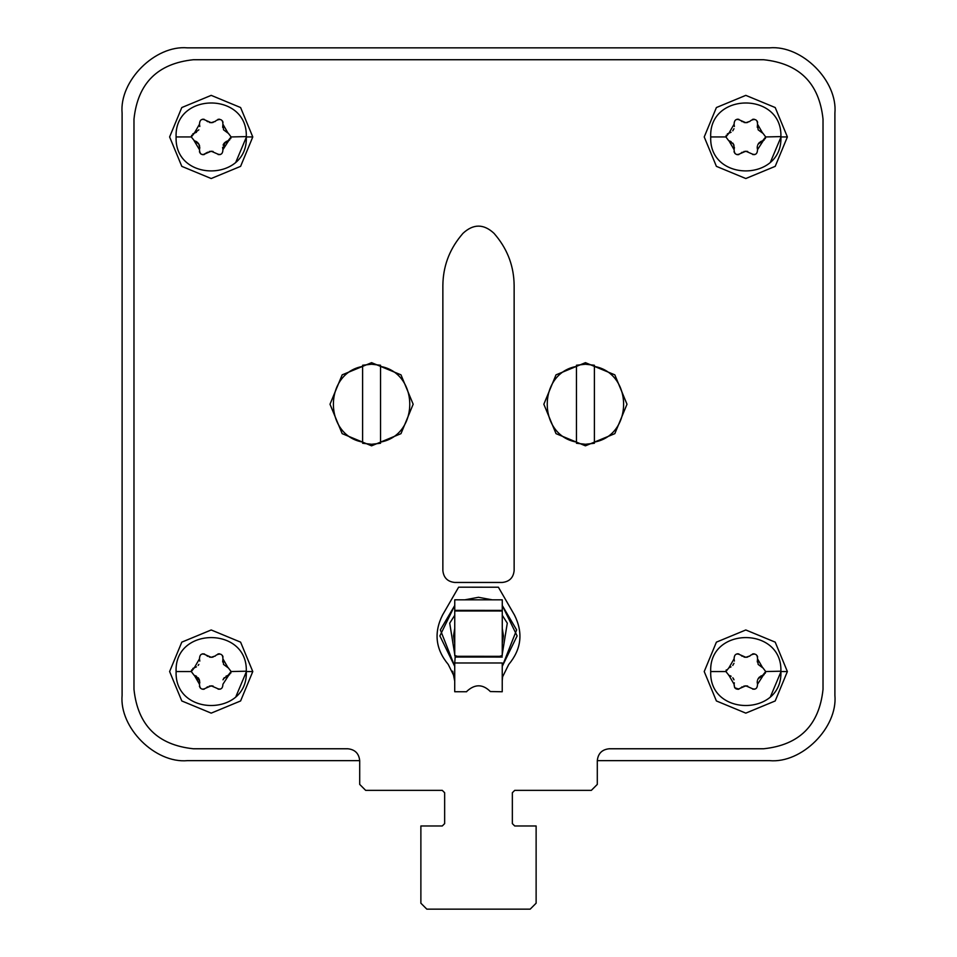 <?xml version="1.0" encoding="UTF-8"?>
<svg xmlns="http://www.w3.org/2000/svg" width="957" height="957" viewBox="0 0 957 957"><rect width="100%" height="100%" fill="white"/><g stroke="black" fill="none" stroke-linecap="round" stroke-linejoin="round"><path stroke-width="1.44" d="M196.532 141.66L194.331 140.751L198.853 144.076L199.762 148.227M198.853 129.817L194.331 133.155L199.475 124.243C199.714 119.553 201.903 118.285 206.054 120.45L207.633 121.718M196.448 132.293L194.355 133.143L196.448 132.293M214.87 121.659L216.342 120.45C220.66 118.429 222.861 119.697 222.921 124.243L228.065 133.155L223.543 129.817L222.921 124.243L222.682 127.353M223.543 144.076L229.644 139.985M195.695 141.205L197.489 142.378M198.841 144.076L199.642 146.11M200.384 153.503L201.161 154.125M203.231 154.711L207.238 152.438M213.112 151.469L209.284 151.469L212.621 151.35M216.33 153.443L211.198 151.206L206.054 153.455C201.915 155.632 199.726 154.364 199.475 149.663L199.786 147.39M222.61 147.294L222.921 149.663L224.919 142.378M230.721 138.633L231.104 136.947L228.065 140.751L225.948 141.612M218.83 119.218L218.088 119.362M209.332 122.436L210.361 122.64M206.054 120.45L211.198 122.699L215.361 121.324M213.064 122.436L212.035 122.64M203.566 119.218L202.812 119.218M199.487 124.266L199.786 126.456M194.295 133.167L192.764 133.908M191.687 135.272L191.304 136.947L194.331 133.155L191.304 136.947L176.1 136.947C174.162 91.908 247.791 91.549 246.296 136.6L231.104 136.947L222.921 149.663C222.73 154.328 220.541 155.596 216.342 153.455M731.136 141.66L728.935 140.751L733.457 144.076L734.354 148.227M734.39 126.456L734.079 124.243C734.318 119.553 736.507 118.285 740.658 120.45L742.237 121.718M733.971 128.705L732.763 130.822M731.052 132.293L728.935 133.155L734.079 124.243M749.475 121.659L750.946 120.45C755.264 118.429 757.454 119.697 757.525 124.243L762.669 133.155L758.147 129.817L757.525 124.243L757.286 127.353M758.147 144.076L764.236 139.985M742.189 152.211L740.658 153.455C736.507 155.632 734.318 154.364 734.079 149.663L728.935 140.751L731.052 141.612M732.727 143.048L733.935 145.093M737.823 154.711L738.864 154.555M747.716 151.469L743.888 151.469L747.226 151.35M750.934 153.443L745.802 151.206L740.658 153.455L741.842 152.438M757.238 148.227L757.358 146.11M758.159 144.076L759.511 142.378M765.313 138.633L765.696 136.947L762.669 140.751L760.552 141.612M753.434 119.218L752.692 119.362M743.936 122.436L744.965 122.64M740.658 120.45L745.802 122.699L749.953 121.324M747.668 122.436L746.639 122.64M738.17 119.218L737.416 119.218M728.899 133.167L727.356 133.908M726.279 135.272L725.896 136.947L728.935 133.155L725.896 136.947L710.704 136.947C708.754 91.908 782.395 91.549 780.9 136.6L765.696 136.947L757.525 149.663C757.334 154.328 755.145 155.596 750.946 153.455M196.532 676.264L194.331 675.343L198.853 678.68L199.762 682.831M198.853 664.421L198.159 665.414M196.448 666.885L194.343 667.747L199.475 658.847L199.786 661.048M214.87 656.263L216.342 655.043C220.66 653.033 222.861 654.289 222.921 658.847L228.065 667.759L223.543 664.421L222.921 658.847L222.682 661.945M223.543 678.68L229.644 674.589M207.597 686.803L206.054 688.059C201.915 690.236 199.726 688.968 199.475 684.255L194.331 675.343L199.642 680.714M200.384 688.107L199.427 686.36M203.231 689.303L204.26 689.16M213.112 686.073L209.284 686.073L212.621 685.954M216.33 688.035L211.198 685.81L206.054 688.059L207.238 687.03M223.017 679.829L224.177 677.759M230.721 673.226L231.104 671.551L228.065 675.343L225.948 676.216M218.83 653.81L218.088 653.954M209.332 657.04L210.361 657.244M199.786 661.096L199.475 658.847C199.714 654.145 201.903 652.889 206.054 655.043L211.198 657.292L215.361 655.928M213.064 657.04L212.035 657.244M204.583 654.05L202.812 653.81M194.295 667.759L192.764 668.512M191.687 669.876L191.304 671.551L194.331 667.759L191.304 671.551L176.1 671.551C174.162 626.512 247.791 626.141 246.296 671.204L231.104 671.551L222.921 684.255C222.73 688.932 220.541 690.2 216.342 688.059M738.9 689.148L734.665 687.724L734.079 684.255L728.935 675.343L731.136 676.264L728.696 675.283M732.823 677.759L733.983 679.829L732.823 677.759M742.189 686.803L740.658 688.059C736.507 690.236 734.318 688.968 734.079 684.255L734.354 682.831M731.052 666.885L728.935 667.747L731.052 666.885L728.959 667.747L734.079 658.847L734.39 661.048M733.971 663.309L732.763 665.414M749.475 656.263L750.946 655.043C755.264 653.033 757.454 654.289 757.525 658.847L762.669 667.759L758.147 664.421L757.525 658.847L757.286 661.945M758.147 678.68L764.236 674.589M730.299 675.809L731.052 676.216M733.445 678.68L733.935 679.685M737.823 689.303L738.864 689.16M747.716 686.073L743.888 686.073L747.226 685.954M750.934 688.035L745.802 685.81L740.658 688.059L741.842 687.03M757.238 682.831L757.358 680.714M758.159 678.68L759.511 676.97M765.313 673.226L765.696 671.551L762.669 675.343L760.552 676.216M753.434 653.81L752.692 653.954M743.936 657.04L744.965 657.244M734.079 658.847C734.318 654.145 736.507 652.889 740.658 655.043L745.802 657.292L749.953 655.928M747.668 657.04L746.639 657.244M738.17 653.81L737.416 653.81M726.279 669.876L725.896 671.551L728.935 667.759L725.896 671.551L710.704 671.551C708.754 626.512 782.395 626.141 780.9 671.204L765.696 671.551L757.525 684.255C757.334 688.932 755.145 690.2 750.946 688.059M494.075 233.388C483.692 223.699 473.308 223.699 462.925 233.388C473.308 223.699 483.692 223.699 494.075 233.388L496.468 236.283C508.047 250.626 513.933 267.015 514.136 285.449L514.136 570.575C513.383 577.729 509.423 581.689 502.258 582.454L454.742 582.454C447.577 581.689 443.617 577.729 442.864 570.575L442.864 285.449C443.067 267.015 448.953 250.626 460.532 236.283L462.925 233.388M359.7 784.405L359.7 760.648L359.7 784.405L365.646 790.35L442.266 790.35L444.646 792.731L444.646 823.618L442.266 825.987L420.877 825.987L420.877 903.205L426.822 909.15L530.178 909.15L536.123 903.205L536.123 825.987L514.734 825.987L512.354 823.618L512.354 792.731L514.734 790.35L591.354 790.35L597.3 784.405L597.3 760.648C598.053 753.482 602.013 749.522 609.178 748.769L763.614 748.769L609.178 748.769M454.742 643.511L453.546 635.915L454.742 628.294M502.258 628.318L503.454 635.915L502.258 643.523M454.719 680.738L454.408 676.886L448.247 664.433C435.602 649.241 433.677 632.804 442.505 615.1L458.63 587.191L498.406 587.215L514.519 615.136C523.323 632.84 521.386 649.277 508.729 664.457L502.557 676.91L502.246 680.762M466.597 691.54L466.597 691.54C474.756 683.896 482.675 683.896 490.355 691.552L502.234 691.755L502.246 662.986L454.731 662.974L455.173 657.052L449.718 623.151L454.754 615.243M502.246 664.11L502.246 662.986M502.269 615.267L507.282 623.163L501.803 657.076L455.173 657.052L457.314 656.299L454.731 655.473L454.754 599.812L502.269 599.824L502.269 610.985L454.754 610.973M502.269 610.985L502.258 655.485L499.662 656.323L502.246 657.076M478.5 597.3L492.221 599.824L478.5 597.3L464.803 599.812L478.5 597.3M502.269 605.482L517.115 635.915L502.246 666.359L516.636 629.909L502.269 605.482M454.754 605.47L439.885 635.915L454.731 666.335L440.364 629.885L454.754 605.47M454.731 662.974L454.719 691.732L466.597 691.744M454.719 681.085L452.709 671.168M448.247 664.433C435.602 649.241 433.677 632.804 442.505 615.1M478.524 587.203L498.406 587.215M514.519 615.136C523.323 632.84 521.386 649.277 508.729 664.457M362.607 442.074C323.657 435.112 323.657 373.386 362.607 366.423L362.607 442.074M362.607 365.251L362.607 366.423L362.607 365.251L371.567 364.234L380.551 365.251L380.551 366.423C419.501 373.386 419.501 435.112 380.551 442.074L380.551 365.251M380.551 443.258L380.551 442.074L380.551 443.258L371.615 444.275L362.607 443.258M371.579 445.83L342.175 433.653L329.998 404.249L342.175 374.845L371.579 362.667L400.983 374.845L413.161 404.249L400.983 433.653L371.579 445.83M576.449 442.074C537.499 435.112 537.499 373.386 576.449 366.423L576.449 442.074M576.449 365.251L576.449 366.423L576.449 365.251L585.409 364.234L594.393 365.251L594.393 366.423C633.343 373.386 633.343 435.112 594.393 442.074L594.393 365.251M594.393 443.258L594.393 442.074L594.393 443.258L585.457 444.275L576.449 443.258M585.421 445.83L556.017 433.653L543.839 404.249L556.017 374.845L585.421 362.667L614.825 374.845L627.002 404.249L614.825 433.653L585.421 445.83M224.273 143.048L223.065 145.093M231.104 136.947L228.304 133.214M217.813 119.446L219.584 119.218M222.538 121.072L223.029 122.376M211.222 122.699L213.184 122.4M202.25 119.314L204.308 119.362M199.786 126.503L199.475 124.243M199.475 149.663L194.092 140.679M199.391 145.225L198.219 143.155M204.296 154.544L202.25 154.591M200.444 153.563L199.427 151.756M207.597 152.211L206.054 153.455M220.206 154.567L218.136 154.555M194.331 140.751L191.304 136.947M169.616 136.947L181.794 107.543L211.198 95.365L240.602 107.543L252.78 136.947L240.602 166.351L211.198 178.528L181.794 166.351L169.616 136.947M758.877 143.048L757.669 145.093M757.214 147.294L757.525 149.663M765.696 136.947L762.908 133.214M752.417 119.446L754.188 119.218M757.131 121.072L757.633 122.376M745.826 122.699L747.788 122.4M736.842 119.314L738.912 119.362M725.896 136.947L728.696 140.679M734.079 149.663L734.39 147.39M733.983 145.225L732.823 143.155M738.9 154.544L736.842 154.591M735.036 153.563L734.019 151.756M754.81 154.567L752.74 154.555M704.22 136.947L716.398 107.543L745.802 95.365L775.206 107.543L787.384 136.947L775.206 166.351L745.802 178.528L716.398 166.351L704.22 136.947M224.273 677.64L223.065 679.685M231.104 671.551L228.304 667.819M217.813 654.05L219.584 653.81M222.538 655.677L223.029 656.969M211.222 657.292L213.184 657.004M206.054 655.043L207.633 656.323M202.25 653.918L204.308 653.954M191.304 671.551L194.092 675.283M199.475 684.255L199.786 681.994M199.391 679.829L198.219 677.759M204.296 689.148L202.25 689.184M220.206 689.172L218.136 689.16M169.616 671.551L181.794 642.147L211.198 629.969L240.602 642.147L252.78 671.551L240.602 700.955L211.198 713.132L181.794 700.955L169.616 671.551M758.877 677.64L757.669 679.685M757.214 681.898L757.525 684.255M765.696 671.551L762.908 667.819M752.417 654.05L754.188 653.81M757.131 655.677L757.633 656.969M745.826 657.292L747.788 657.004M740.658 655.043L742.237 656.323M736.842 653.918L738.912 653.954M754.81 689.172L752.74 689.16M728.935 675.343L725.896 671.551M704.22 671.551L716.398 642.147L745.802 629.969L775.206 642.147L787.384 671.551L775.206 700.955L745.802 713.132L716.398 700.955L704.22 671.551M496.468 236.283C508.047 250.626 513.933 267.015 514.136 285.449M514.136 570.575C513.383 577.729 509.423 581.689 502.258 582.454M454.742 582.454C447.577 581.689 443.617 577.729 442.864 570.575M442.864 285.449C443.067 267.015 448.953 250.626 460.532 236.283M193.386 748.769C157.558 744.989 137.76 725.191 133.98 689.375C137.76 725.191 157.558 744.989 193.386 748.769L347.822 748.769L193.386 748.769M133.98 119.135C137.76 83.307 157.558 63.509 193.386 59.729C157.558 63.509 137.76 83.307 133.98 119.135L133.98 689.375M763.614 59.729C799.442 63.509 819.24 83.307 823.02 119.135C819.24 83.307 799.442 63.509 763.614 59.729L193.386 59.729M823.02 689.375C819.24 725.191 799.442 744.989 763.614 748.769C799.442 744.989 819.24 725.191 823.02 689.375L823.02 119.135M512.354 792.731L514.734 790.35L591.354 790.35M514.734 825.987L512.354 823.618M426.822 909.15L530.178 909.15M420.877 825.987L420.877 903.205M444.646 823.618L442.266 825.987M442.266 790.35L444.646 792.731M187.44 760.648C155.118 763.566 119.182 727.643 122.101 695.308C119.182 727.643 155.118 763.566 187.44 760.648L359.7 760.648C358.947 753.482 354.987 749.522 347.822 748.769M187.44 47.85C155.118 44.931 119.182 80.867 122.101 113.189C119.182 80.867 155.118 44.931 187.44 47.85L769.56 47.85C801.882 44.931 837.818 80.867 834.899 113.189C837.818 80.867 801.882 44.931 769.56 47.85M834.899 695.308C837.818 727.643 801.882 763.566 769.56 760.648C801.882 763.566 837.818 727.643 834.899 695.308L834.899 113.189M769.56 760.648L597.3 760.648M122.101 695.308L122.101 113.189M235.984 161.805L246.296 137.294M770.576 161.805L780.9 137.294M235.984 696.409L246.296 671.898M770.576 696.409L780.9 671.898M454.742 643.032L453.69 635.915L454.742 628.761M502.258 628.785L503.31 635.915L502.258 643.056M499.662 656.323L457.314 656.299M502.269 610.387L454.754 610.363M252.78 136.947L246.296 136.947C248.246 181.986 174.605 182.356 176.1 137.294L176.1 136.947M787.384 136.947L780.9 136.947C782.838 181.986 709.209 182.356 710.704 137.294L710.704 136.947M252.78 671.551L246.296 671.551C248.246 716.59 174.605 716.949 176.1 671.898L176.1 671.551M787.384 671.551L780.9 671.551C782.838 716.59 709.209 716.949 710.704 671.898L710.704 671.551"/></g></svg>
